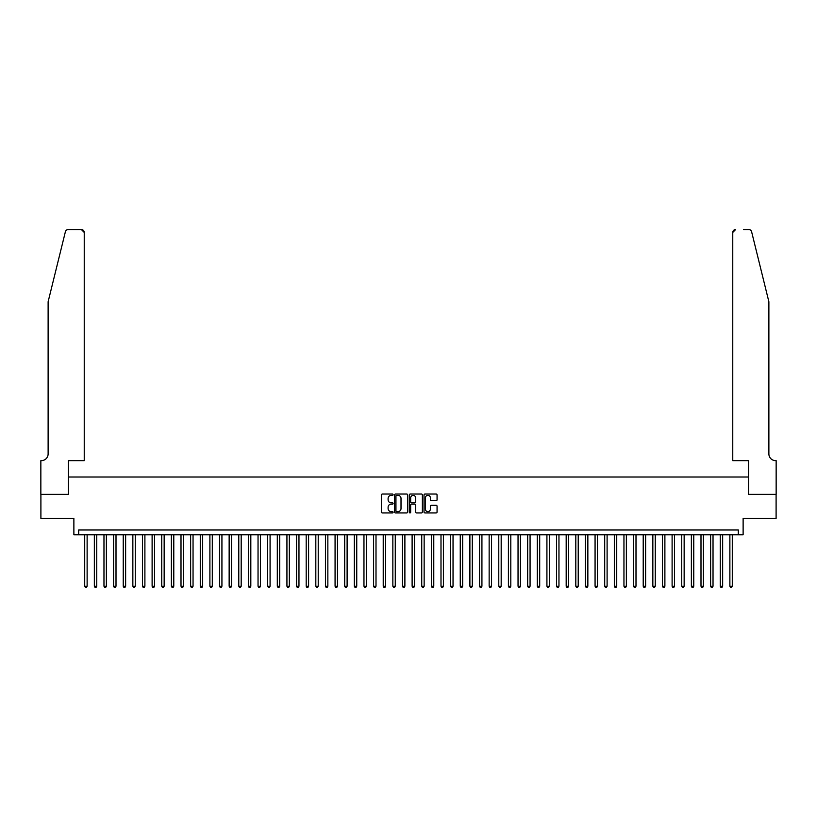<?xml version="1.0" encoding="UTF-8"?>
<svg xmlns="http://www.w3.org/2000/svg" width="817" height="817" viewBox="0 0 817 817"><rect width="100%" height="100%" fill="white"/><g stroke="black" fill="none" stroke-linecap="round" stroke-linejoin="round"><path stroke-width="1.23" d="M393.089 494.704A0.664 0.664 0 0 0 392.436 494.04L382.387 494.04A0.95 0.95 0 0 0 381.447 494.99L381.447 512.004A0.95 0.95 0 0 0 382.387 512.943L392.436 512.943A0.664 0.664 0 0 0 393.089 512.279A0.664 0.664 0 0 0 392.436 511.626L391.129 511.626A3.023 3.023 0 0 1 388.106 508.603L388.106 507.183A3.023 3.023 0 0 1 391.129 504.16L392.436 504.16A0.664 0.664 0 0 0 393.089 503.497A0.664 0.664 0 0 0 392.436 502.833L391.129 502.833A3.023 3.023 0 0 1 388.106 499.81L388.106 498.39A3.023 3.023 0 0 1 391.129 495.368L392.436 495.368A0.664 0.664 0 0 0 393.089 494.704M436.125 500.709A0.95 0.95 0 0 0 437.064 499.759L437.064 494.99A0.95 0.95 0 0 0 436.125 494.04L424.973 494.04A0.95 0.95 0 0 0 424.023 494.99L424.023 512.004A0.95 0.95 0 0 0 424.973 512.943L436.125 512.943A0.95 0.95 0 0 0 437.064 512.004L437.064 506.234A0.95 0.95 0 0 0 436.125 505.294L431.345 505.294A0.95 0.95 0 0 0 430.406 506.234L430.406 509.093A2.533 2.533 0 0 1 427.873 511.626A2.533 2.533 0 0 1 425.351 509.093L425.351 497.89A2.533 2.533 0 0 1 427.873 495.368A2.533 2.533 0 0 1 430.406 497.89L430.406 499.759A0.95 0.95 0 0 0 431.345 500.709L436.125 500.709M738.302 534.788L743.123 534.788L743.123 518.417L776.099 518.417L776.099 494.346L748.413 494.346L748.413 477.016L68.587 477.016L68.587 494.346L40.901 494.346L40.901 518.417L73.877 518.417L73.877 534.788L738.302 534.788L738.302 529.978L78.698 529.978L78.698 534.788M407.673 494.99A0.95 0.95 0 0 0 406.723 494.04L395.571 494.04A0.95 0.95 0 0 0 394.631 494.99L394.631 512.004A0.95 0.95 0 0 0 395.571 512.943L406.723 512.943A0.95 0.95 0 0 0 407.673 512.004L407.673 494.99M410.277 494.04L421.429 494.04A0.95 0.95 0 0 1 422.369 494.99L422.369 512.004A0.95 0.95 0 0 1 421.429 512.943L416.65 512.943A0.95 0.95 0 0 1 415.71 512.004L415.71 505.1A0.95 0.95 0 0 0 414.76 504.16L411.594 504.16A0.95 0.95 0 0 0 410.655 505.1L410.655 512.279A0.664 0.664 0 0 1 409.991 512.943A0.664 0.664 0 0 1 409.327 512.279L409.327 494.99A0.95 0.95 0 0 1 410.277 494.04M396.613 495.368A0.664 0.664 0 0 0 395.949 496.031L395.949 510.962A0.664 0.664 0 0 0 396.613 511.626L397.981 511.626A3.023 3.023 0 0 0 401.014 508.603L401.014 498.39A3.023 3.023 0 0 0 397.981 495.368L396.613 495.368M415.71 497.941A2.533 2.533 0 0 0 413.177 495.408A2.533 2.533 0 0 0 410.655 497.941L410.655 501.883A0.95 0.95 0 0 0 411.594 502.833L414.76 502.833A0.95 0.95 0 0 0 415.71 501.883L415.71 497.941M84.713 534.788L84.713 586.208L87.123 586.208L87.123 534.788M87.123 586.208L86.398 587.464L85.438 587.464L84.713 586.208M65.391 231.732C66.126 230.149 66.126 230.149 65.391 231.732L48.121 301.759L48.121 453.905A6.74 6.74 0 0 1 41.381 460.645L40.85 460.645L40.85 494.346L68.434 494.346L68.434 460.645L84.233 460.645L84.233 232.426A2.89 2.89 0 0 0 81.343 229.536L68.199 229.536A2.89 2.89 0 0 0 65.391 231.732M73.346 229.536L81.343 229.536L84.233 232.426L84.233 460.645M48.121 453.905A6.74 6.74 0 0 1 41.381 460.645M763.589 280.292L751.609 231.732C750.874 230.149 750.874 230.149 751.609 231.732L768.879 301.759L768.879 453.905A6.74 6.74 0 0 0 775.619 460.645L776.15 460.645L776.15 494.346L748.566 494.346L748.566 460.645L732.767 460.645L732.767 232.426L732.767 460.645M743.654 229.536L748.801 229.536A2.89 2.89 0 0 1 751.609 231.732M735.657 229.536A2.89 2.89 0 0 0 732.767 232.426L735.657 229.536M768.879 453.905A6.74 6.74 0 0 0 775.619 460.645M94.343 534.788L94.343 586.208L96.753 586.208L96.753 534.788M96.753 586.208L96.028 587.464L95.068 587.464L94.343 586.208M103.973 534.788L103.973 586.208L106.373 586.208L106.373 534.788M106.373 586.208L105.659 587.464L104.688 587.464L103.973 586.208M113.604 534.788L113.604 586.208L116.004 586.208L116.004 534.788M116.004 586.208L115.289 587.464L114.319 587.464L113.604 586.208M123.234 534.788L123.234 586.208L125.634 586.208L125.634 534.788M125.634 586.208L124.919 587.464L123.949 587.464L123.234 586.208M132.854 534.788L132.854 586.208L135.265 586.208L135.265 534.788M135.265 586.208L134.539 587.464L133.58 587.464L132.854 586.208M142.485 534.788L142.485 586.208L144.895 586.208L144.895 534.788M144.895 586.208L144.17 587.464L143.21 587.464L142.485 586.208M152.115 534.788L152.115 586.208L154.525 586.208L154.525 534.788M154.525 586.208L153.8 587.464L152.84 587.464L152.115 586.208M161.746 534.788L161.746 586.208L164.156 586.208L164.156 534.788M164.156 586.208L163.431 587.464L162.471 587.464L161.746 586.208M171.376 534.788L171.376 586.208L173.786 586.208L173.786 534.788M173.786 586.208L173.061 587.464L172.101 587.464L171.376 586.208M181.006 534.788L181.006 586.208L183.416 586.208L183.416 534.788M183.416 586.208L182.691 587.464L181.731 587.464L181.006 586.208M190.637 534.788L190.637 586.208L193.047 586.208L193.047 534.788M193.047 586.208L192.322 587.464L191.362 587.464L190.637 586.208M200.267 534.788L200.267 586.208L202.667 586.208L202.667 534.788M202.667 586.208L201.952 587.464L200.982 587.464L200.267 586.208M209.898 534.788L209.898 586.208L212.297 586.208L212.297 534.788M212.297 586.208L211.583 587.464L210.612 587.464L209.898 586.208M219.528 534.788L219.528 586.208L221.928 586.208L221.928 534.788M221.928 586.208L221.213 587.464L220.243 587.464L219.528 586.208M229.148 534.788L229.148 586.208L231.558 586.208L231.558 534.788M231.558 586.208L230.833 587.464L229.873 587.464L229.148 586.208M238.778 534.788L238.778 586.208L241.189 586.208L241.189 534.788M241.189 586.208L240.464 587.464L239.504 587.464L238.778 586.208M248.409 534.788L248.409 586.208L250.819 586.208L250.819 534.788M250.819 586.208L250.094 587.464L249.134 587.464L248.409 586.208M258.039 534.788L258.039 586.208L260.449 586.208L260.449 534.788M260.449 586.208L259.724 587.464L258.764 587.464L258.039 586.208M267.67 534.788L267.67 586.208L270.08 586.208L270.08 534.788M270.08 586.208L269.355 587.464L268.395 587.464L267.67 586.208M277.3 534.788L277.3 586.208L279.71 586.208L279.71 534.788M279.71 586.208L278.985 587.464L278.025 587.464L277.3 586.208M286.93 534.788L286.93 586.208L289.341 586.208L289.341 534.788M289.341 586.208L288.615 587.464L287.655 587.464L286.93 586.208M296.561 534.788L296.561 586.208L298.961 586.208L298.961 534.788M298.961 586.208L298.246 587.464L297.276 587.464L296.561 586.208M306.191 534.788L306.191 586.208L308.591 586.208L308.591 534.788M308.591 586.208L307.876 587.464L306.906 587.464L306.191 586.208M315.822 534.788L315.822 586.208L318.222 586.208L318.222 534.788M318.222 586.208L317.507 587.464L316.536 587.464L315.822 586.208M325.442 534.788L325.442 586.208L327.852 586.208L327.852 534.788M327.852 586.208L327.127 587.464L326.167 587.464L325.442 586.208M335.072 534.788L335.072 586.208L337.482 586.208L337.482 534.788M337.482 586.208L336.757 587.464L335.797 587.464L335.072 586.208M344.703 534.788L344.703 586.208L347.113 586.208L347.113 534.788M347.113 586.208L346.388 587.464L345.428 587.464L344.703 586.208M354.333 534.788L354.333 586.208L356.743 586.208L356.743 534.788M356.743 586.208L356.018 587.464L355.058 587.464L354.333 586.208M363.963 534.788L363.963 586.208L366.373 586.208L366.373 534.788M366.373 586.208L365.648 587.464L364.688 587.464L363.963 586.208M373.594 534.788L373.594 586.208L376.004 586.208L376.004 534.788M376.004 586.208L375.279 587.464L374.319 587.464L373.594 586.208M383.224 534.788L383.224 586.208L385.634 586.208L385.634 534.788M385.634 586.208L384.909 587.464L383.949 587.464L383.224 586.208M392.854 534.788L392.854 586.208L395.265 586.208L395.265 534.788M395.265 586.208L394.54 587.464L393.58 587.464L392.854 586.208M402.485 534.788L402.485 586.208L404.885 586.208L404.885 534.788M404.885 586.208L404.17 587.464L403.2 587.464L402.485 586.208M412.115 534.788L412.115 586.208L414.515 586.208L414.515 534.788M414.515 586.208L413.8 587.464L412.83 587.464L412.115 586.208M421.735 534.788L421.735 586.208L424.146 586.208L424.146 534.788M424.146 586.208L423.42 587.464L422.46 587.464L421.735 586.208M431.366 534.788L431.366 586.208L433.776 586.208L433.776 534.788M433.776 586.208L433.051 587.464L432.091 587.464L431.366 586.208M440.996 534.788L440.996 586.208L443.406 586.208L443.406 534.788M443.406 586.208L442.681 587.464L441.721 587.464L440.996 586.208M450.627 534.788L450.627 586.208L453.037 586.208L453.037 534.788M453.037 586.208L452.312 587.464L451.352 587.464L450.627 586.208M460.257 534.788L460.257 586.208L462.667 586.208L462.667 534.788M462.667 586.208L461.942 587.464L460.982 587.464L460.257 586.208M469.887 534.788L469.887 586.208L472.297 586.208L472.297 534.788M472.297 586.208L471.572 587.464L470.612 587.464L469.887 586.208M479.518 534.788L479.518 586.208L481.928 586.208L481.928 534.788M481.928 586.208L481.203 587.464L480.243 587.464L479.518 586.208M489.148 534.788L489.148 586.208L491.558 586.208L491.558 534.788M491.558 586.208L490.833 587.464L489.873 587.464L489.148 586.208M498.778 534.788L498.778 586.208L501.178 586.208L501.178 534.788M501.178 586.208L500.464 587.464L499.493 587.464L498.778 586.208M508.409 534.788L508.409 586.208L510.809 586.208L510.809 534.788M510.809 586.208L510.094 587.464L509.124 587.464L508.409 586.208M518.039 534.788L518.039 586.208L520.439 586.208L520.439 534.788M520.439 586.208L519.724 587.464L518.754 587.464L518.039 586.208M527.659 534.788L527.659 586.208L530.07 586.208L530.07 534.788M530.07 586.208L529.345 587.464L528.385 587.464L527.659 586.208M537.29 534.788L537.29 586.208L539.7 586.208L539.7 534.788M539.7 586.208L538.975 587.464L538.015 587.464L537.29 586.208M546.92 534.788L546.92 586.208L549.33 586.208L549.33 534.788M549.33 586.208L548.605 587.464L547.645 587.464L546.92 586.208M556.551 534.788L556.551 586.208L558.961 586.208L558.961 534.788M558.961 586.208L558.236 587.464L557.276 587.464L556.551 586.208M566.181 534.788L566.181 586.208L568.591 586.208L568.591 534.788M568.591 586.208L567.866 587.464L566.906 587.464L566.181 586.208M575.811 534.788L575.811 586.208L578.222 586.208L578.222 534.788M578.222 586.208L577.496 587.464L576.536 587.464L575.811 586.208M585.442 534.788L585.442 586.208L587.852 586.208L587.852 534.788M587.852 586.208L587.127 587.464L586.167 587.464L585.442 586.208M595.072 534.788L595.072 586.208L597.472 586.208L597.472 534.788M597.472 586.208L596.757 587.464L595.787 587.464L595.072 586.208M604.703 534.788L604.703 586.208L607.102 586.208L607.102 534.788M607.102 586.208L606.388 587.464L605.417 587.464L604.703 586.208M614.333 534.788L614.333 586.208L616.733 586.208L616.733 534.788M616.733 586.208L616.018 587.464L615.048 587.464L614.333 586.208M623.953 534.788L623.953 586.208L626.363 586.208L626.363 534.788M626.363 586.208L625.638 587.464L624.678 587.464L623.953 586.208M633.583 534.788L633.583 586.208L635.994 586.208L635.994 534.788M635.994 586.208L635.269 587.464L634.309 587.464L633.583 586.208M643.214 534.788L643.214 586.208L645.624 586.208L645.624 534.788M645.624 586.208L644.899 587.464L643.939 587.464L643.214 586.208M652.844 534.788L652.844 586.208L655.254 586.208L655.254 534.788M655.254 586.208L654.529 587.464L653.569 587.464L652.844 586.208M662.475 534.788L662.475 586.208L664.885 586.208L664.885 534.788M664.885 586.208L664.16 587.464L663.2 587.464L662.475 586.208M672.105 534.788L672.105 586.208L674.515 586.208L674.515 534.788M674.515 586.208L673.79 587.464L672.83 587.464L672.105 586.208M681.735 534.788L681.735 586.208L684.146 586.208L684.146 534.788M684.146 586.208L683.421 587.464L682.461 587.464L681.735 586.208M691.366 534.788L691.366 586.208L693.766 586.208L693.766 534.788M693.766 586.208L693.051 587.464L692.081 587.464L691.366 586.208M700.996 534.788L700.996 586.208L703.396 586.208L703.396 534.788M703.396 586.208L702.681 587.464L701.711 587.464L700.996 586.208M710.627 534.788L710.627 586.208L713.027 586.208L713.027 534.788M713.027 586.208L712.312 587.464L711.341 587.464L710.627 586.208M720.247 534.788L720.247 586.208L722.657 586.208L722.657 534.788M722.657 586.208L721.932 587.464L720.972 587.464L720.247 586.208M729.877 534.788L729.877 586.208L732.287 586.208L732.287 534.788M732.287 586.208L731.562 587.464L730.602 587.464L729.877 586.208"/></g></svg>
